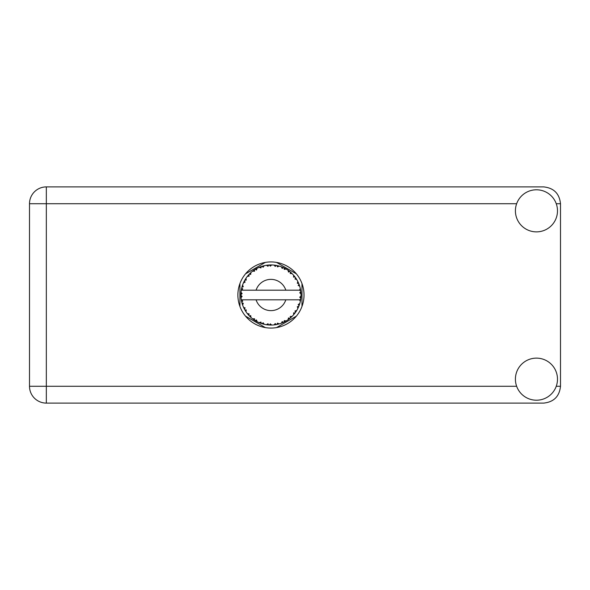 <?xml version="1.0" encoding="UTF-8"?>
<svg xmlns="http://www.w3.org/2000/svg" width="590" height="590" viewBox="0 0 590 590"><rect width="100%" height="100%" fill="white"/><g stroke="black" fill="none" stroke-linecap="round" stroke-linejoin="round"><path stroke-width="0.89" d="M265.353 262.41L245.529 273.856M296.372 273.856L276.548 262.41M301.977 306.446L301.977 283.554M276.548 327.59L296.372 316.144M245.529 316.144L265.353 327.59M239.931 283.554L239.931 306.446M536.45 400.212A21.041 21.041 0 0 0 557.491 379.171A21.041 21.041 0 0 0 536.45 358.13A21.041 21.041 0 0 0 515.409 379.171A21.041 21.041 0 0 0 536.45 400.212M536.45 231.87A21.041 21.041 0 0 0 557.491 210.829A21.041 21.041 0 0 0 536.45 189.788A21.041 21.041 0 0 0 515.409 210.829A21.041 21.041 0 0 0 536.45 231.87M270.95 261.931A33.07 33.07 0 0 0 237.881 295A33.07 33.07 0 0 0 270.95 328.07A33.07 33.07 0 0 0 304.02 295A33.07 33.07 0 0 0 270.95 261.931M516.641 203.734L46.337 203.734L46.337 386.266L29.5 386.266A16.837 16.837 0 0 0 46.337 403.103A16.837 16.837 0 0 1 29.5 386.266L29.5 203.734A16.837 16.837 0 0 1 46.337 186.897L543.663 186.897C553.818 187.974 559.431 193.579 560.5 203.734L560.5 386.266C559.431 396.421 553.818 402.026 543.663 403.103L46.337 403.103L46.337 386.266L516.641 386.266M279.048 323.947L279.181 323.91A30.061 30.061 0 0 0 281.283 323.231L283.466 322.332A30.061 30.061 0 0 0 284.033 322.066L286.113 320.953A30.061 30.061 0 0 0 287.979 319.773L289.867 318.364A30.061 30.061 0 0 0 290.354 317.958L292.094 316.373A30.061 30.061 0 0 0 293.606 314.758L295.089 312.921A30.061 30.061 0 0 0 295.457 312.412L296.741 310.443A30.061 30.061 0 0 0 297.81 308.504L298.783 306.358A30.061 30.061 0 0 0 299.012 305.775L299.772 303.54A30.061 30.061 0 0 0 300.325 301.401L300.738 299.078A30.061 30.061 0 0 0 300.812 298.459L300.989 296.106A30.061 30.061 0 0 0 300.989 293.894L300.989 293.731M300.915 297.441L300.974 296.519M300.966 296.674L300.989 296.202M241.576 288.606L241.435 289.299M241.561 288.694L241.325 289.919M244.09 281.496L243.781 282.138M244.076 281.533L243.515 282.706M248.294 275.242L247.925 275.67M253.943 270.213L253.457 270.552M253.471 270.544L252.793 271.046M263.398 265.906L261.96 266.311A30.061 30.061 0 0 0 261.363 266.51L260.839 266.695M260.61 266.776L260.087 266.968M259.681 267.13L259.157 267.351L260.935 267.934L261.363 266.51L259.209 267.366M269.866 264.962L269.379 264.984A30.061 30.061 0 0 0 268.752 265.021L268.693 265.021M267.956 265.087L267.1 265.19M267.056 265.19L266.628 265.249M277.374 265.633L276.894 265.53A30.061 30.061 0 0 0 276.275 265.411L276.216 265.404M275.67 265.308L274.785 265.183M275.449 265.279L274.062 265.102M285.361 268.62L284.033 267.934A30.061 30.061 0 0 0 283.466 267.668L283.414 267.646M283.053 267.484L282.47 267.233M289.513 271.356L289.012 270.972M288.812 270.817L288.429 270.544M295.738 277.993L295.457 277.588A30.061 30.061 0 0 0 295.089 277.079L295.052 277.027M294.602 276.445L294.056 275.773M298.474 282.912L298.186 282.271M298.083 282.064L297.884 281.651M300.62 290.162L300.494 289.447M300.435 289.159L300.34 288.687M300.989 296.106L299.727 297.19L300.812 298.459L300.915 297.463M300.893 297.662L300.952 296.954M299.772 303.54L298.186 304.536L299.034 305.716M299.241 305.178L299.521 304.352M296.741 310.443L294.963 311.011L295.487 312.368M295.907 311.763L296.298 311.166M296.202 311.306L296.63 310.635M286.113 320.953L284.284 320.599L284.085 322.037M285.228 321.454L285.921 321.071M280.243 323.593L281.135 323.283M271.533 325.053L271.732 325.053A30.061 30.061 0 0 0 273.937 324.913L276.275 324.589A30.061 30.061 0 0 0 276.894 324.471L276.953 324.456M277.669 324.301L278.104 324.198M268.251 324.943L268.752 324.979A30.061 30.061 0 0 0 269.379 325.016L269.932 325.046M270.095 325.046L271.503 325.053M259.209 322.634L261.363 323.49A30.061 30.061 0 0 0 261.96 323.689L262.019 323.704M262.764 323.925L263.553 324.139M256.606 321.417L257.004 321.631M245.462 310.937L245.868 311.572M242.129 303.548L242.453 304.558M240.912 296.106L240.956 296.977M300.354 301.247L299.44 299.808L285.826 299.808A15.635 15.635 0 0 1 256.075 299.808L241.281 299.808A30.061 30.061 0 0 0 241.288 299.86L241.31 300.008M241.649 301.711L241.76 302.169L242.733 301.048L241.288 299.86L241.76 302.169A30.061 30.061 0 0 0 241.915 302.781L242.615 305.03A30.061 30.061 0 0 0 243.427 307.088L243.493 307.235M243.7 307.692L244.459 309.204L245.123 307.869L243.596 307.471M247.741 314.109L248.132 314.566M248.184 314.632L247.866 314.249M244.061 308.437L244.459 309.204A30.061 30.061 0 0 0 244.762 309.757L244.769 309.78M245.182 310.48L245.411 310.849M260.891 323.327L261.363 323.49L260.935 322.066L259.157 322.649L260.264 323.099M263.147 322.782L261.96 323.689L264.239 324.301L263.147 322.782M264.202 324.257L264.239 324.301A30.061 30.061 0 0 0 266.407 324.714L266.569 324.743M266.407 324.714L268.752 324.979L267.978 323.704L266.407 324.714L267.041 324.802M271.732 325.053L270.301 323.851L269.379 325.016L271.695 325.016M275.419 324.729L276.275 324.589L275.213 323.541L274.099 324.898M279.181 323.91L277.499 323.106L276.917 324.463M282.676 322.678L283.466 322.332L282.175 321.587L281.437 323.173M289.189 318.895L289.867 318.364L288.436 317.958L288.112 319.684M292.094 316.373L290.228 316.476L290.413 317.907M294.558 313.607L295.089 312.921L293.599 312.892L293.709 314.64M298.444 307.154L298.783 306.358L297.331 306.697L297.884 308.356M242.615 305.03L243.309 303.297L241.937 302.854M244.762 309.757L246.001 311.763L246.244 309.912L244.887 309.986M246.008 311.712L246.001 311.763A30.061 30.061 0 0 0 247.299 313.548L248.825 315.348L249.135 313.895L247.299 313.548L248.825 315.348A30.061 30.061 0 0 0 249.253 315.805L249.268 315.82M249.253 315.805L250.949 317.442L250.728 315.584L249.437 315.997M250.942 317.391L250.949 317.442A30.061 30.061 0 0 0 252.653 318.851L254.578 320.215L254.519 318.725L252.653 318.851L254.578 320.215A30.061 30.061 0 0 0 255.109 320.547L255.33 320.687M256.48 319.972L255.109 320.547L257.159 321.712L256.48 319.972M257.144 321.661L257.159 321.712A30.061 30.061 0 0 0 259.157 322.649L259.305 322.715M250.204 316.749L250.647 317.169M255.824 320.975L256.207 321.196M260.293 323.106L260.795 323.291M240.956 293.001L240.89 294.683A30.061 30.061 0 0 0 240.89 295.317L240.89 295.391M241.317 289.941L241.288 290.14A30.061 30.061 0 0 0 241.281 290.192A30.061 30.061 0 0 0 241.008 292.33L240.993 292.493M241.76 302.169L241.384 300.413M241.435 300.708L241.553 301.284M241.288 299.86L241.642 301.667M241.008 292.382L240.971 292.78M240.963 292.869L240.89 294.683L242.129 293.569L241.008 292.33M245.005 279.815L244.762 280.243A30.061 30.061 0 0 0 244.459 280.796L243.427 282.912A30.061 30.061 0 0 0 242.615 284.97L241.915 287.219A30.061 30.061 0 0 0 241.76 287.832L241.738 287.905M242.151 286.386L241.915 287.219L243.309 286.703L242.556 285.118M241.044 297.626L242.129 296.431L240.89 295.317L241.008 297.67A30.061 30.061 0 0 0 241.281 299.808M241.915 302.781L242.062 303.319M243.478 307.11L244.459 309.204M242.593 285.014L242.468 285.39M242.335 285.789L242.202 286.216M242.18 286.298L242.313 285.87M249.607 273.834L249.253 274.195A30.061 30.061 0 0 0 248.825 274.652L247.299 276.452A30.061 30.061 0 0 0 246.001 278.237L245.042 279.763M245.152 279.572L244.762 280.243L246.244 280.088L246.001 278.237L245.683 278.716M240.941 293.282L240.912 293.776M240.89 295.317L240.963 297.124M242.615 284.97L242.394 285.604M243.478 282.89L245.123 282.131L244.422 280.862M246.001 278.237L245.75 278.613M245.647 278.768L245.219 279.454M259.157 267.351A30.061 30.061 0 0 0 257.159 268.288L255.109 269.453A30.061 30.061 0 0 0 254.578 269.785L252.653 271.149A30.061 30.061 0 0 0 250.949 272.558L249.673 273.767M249.865 273.576L249.253 274.195L250.728 274.416L250.831 272.669M241.76 287.832L241.288 290.14L242.733 288.953L241.694 288.082M241.044 292.375L240.89 294.683M247.35 276.437L249.135 276.105L248.774 274.711M247.623 276.039L247.94 275.655M255.418 269.261L256.48 270.028L257.019 268.362M242.63 285.022L241.915 287.219M300.605 299.934L300.738 299.078L299.691 299.808M300.878 292.153L300.989 293.894L300.812 291.541L299.727 292.81L300.989 293.894L300.966 293.333M300.863 292.013L300.812 291.541A30.061 30.061 0 0 0 300.738 290.922L300.723 290.841M299.491 290.192L300.738 290.922L300.657 290.369M250.949 272.558L250.455 273.008M252.653 271.149L254.519 271.275L254.511 269.829M255.854 269.003L255.455 269.239M256.399 268.693L255.89 268.981M266.407 265.286L267.978 266.296L268.752 265.021L266.407 265.286A30.061 30.061 0 0 0 264.239 265.699L264.077 265.736M241.281 290.192L285.826 290.192A15.635 15.635 0 0 0 256.075 290.192M285.826 290.192L299.44 290.192L300.325 288.599A30.061 30.061 0 0 0 299.772 286.46L299.727 286.305M299.403 285.294L299.012 284.225L298.186 285.464L299.654 286.054M299.727 286.43L299.012 284.225A30.061 30.061 0 0 0 298.783 283.643L298.776 283.62M298.783 283.643L297.81 281.496L297.331 283.303L298.688 283.399M297.795 281.548L297.81 281.496A30.061 30.061 0 0 0 296.741 279.557L296.659 279.424M295.664 277.883L294.963 278.989L296.741 279.557L296.394 278.989M294.926 276.872L293.606 275.242L293.599 277.108L295.037 277.012M293.606 275.242A30.061 30.061 0 0 0 292.094 273.627L291.976 273.517M290.228 273.524L292.094 273.627L290.354 272.042L290.228 273.524M290.73 272.366L290.354 272.042A30.061 30.061 0 0 0 289.867 271.636L289.808 271.592M288.097 270.308L288.436 272.042L289.668 271.474M287.979 270.227A30.061 30.061 0 0 0 286.113 269.047L285.973 268.966M286.113 269.047L284.033 267.934L284.284 269.401L286.113 269.047L285.531 268.716M281.401 266.813L282.175 268.413L283.392 267.631M281.283 266.769A30.061 30.061 0 0 0 279.181 266.09L279.026 266.046M278.347 265.861L276.894 265.53L277.499 266.894L279.181 266.09L278.539 265.913M274.144 265.109L275.213 266.459L276.194 265.397M273.937 265.087A30.061 30.061 0 0 0 271.732 264.947L271.577 264.947M270.869 264.94L269.379 264.984L270.301 266.149L271.732 264.947L271.164 264.94M262.417 266.179L261.96 266.311L263.147 267.218L264.239 265.699L263.619 265.847M246.008 278.288L244.762 280.243M250.942 272.61L249.253 274.195M256.532 268.62L255.979 268.929M263.553 265.861L262.454 266.164M261.96 266.311L263.826 265.795M271.732 264.947L269.932 264.954M257.144 268.339L255.109 269.453M266.945 265.205L268.671 265.028M271.68 264.947L271.312 264.94M279.181 266.09L277.492 265.662M264.239 265.699L262.793 266.068M271.024 264.94L270.286 264.947M271.695 264.984L269.379 264.984M274.084 265.102L276.017 265.367M278.495 265.898L277.883 265.751M281.777 266.953L282.699 267.329M292.094 273.627L290.811 272.433M279.136 266.112L276.894 265.53M281.312 266.82L283.23 267.558M285.494 268.693L284.941 268.391M291.01 272.61L290.354 272.042M291.475 273.03L291.084 272.676M296.741 279.557L295.796 278.082M286.062 269.055L284.033 267.934M291.578 273.133L291.113 272.705M295.944 278.296L295.686 277.919M296.047 278.451L296.372 278.952M289.867 271.636L287.994 270.279M294.263 276.017L293.931 275.619M298.459 282.876L298.289 282.507M299.314 285.036L299.042 284.299M296.689 279.542L295.457 277.588M299.41 285.324L299.572 285.818M300.944 293.031L300.907 292.448M300.738 290.922L300.325 288.599M300.738 299.078L300.413 300.989M300.952 293.857L300.812 291.541M300.325 301.401L300.457 300.745M298.046 308.024L297.81 308.504M298.186 307.729L298.4 307.25M299.366 304.809L299.654 303.939M298.12 307.862L298.385 307.287M293.643 314.721L293.982 314.322M297.795 308.452L298.783 306.358M293.606 314.758L294.041 314.249M289.867 318.364L287.979 319.773M288.687 319.271L289.152 318.925M256.075 299.808L285.826 299.808M293.606 314.706L295.089 312.921M291.357 317.073L291.799 316.66M284.535 321.816L284.107 322.029M281.334 323.209L281.909 322.995M281.283 323.231L281.814 323.032M277.706 324.294L278.133 324.19M278.62 324.065L278.229 324.168M273.989 324.906L274.512 324.847M274.8 324.817L273.937 324.913M281.312 323.18L283.466 322.332M279.136 323.888L277.44 324.353M270.338 325.053L270.751 325.06M266.459 324.721L266.85 324.78M267.263 324.832L267.786 324.891M273.974 324.869L276.275 324.589M267.351 324.847L267.742 324.891M259.659 322.855L259.157 322.649M266.451 324.684L268.752 324.979M259.821 322.922L260.411 323.15M253.862 319.728L254.238 319.987M248.25 314.706L248.825 315.348M556.259 386.266L560.5 386.266M560.5 203.734L556.259 203.734M29.5 203.734L46.337 203.734L46.337 186.897A16.837 16.837 0 0 0 29.5 203.734"/></g></svg>
